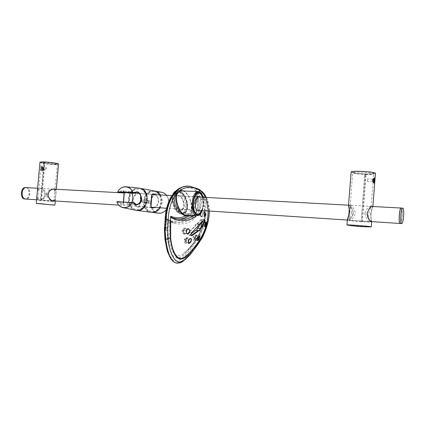 <?xml version="1.0" encoding="UTF-8"?>
<svg xmlns="http://www.w3.org/2000/svg" width="425" height="425" viewBox="0 0 425 425"><rect width="100%" height="100%" fill="white"/><g stroke="black" fill="none" stroke-linecap="round" stroke-linejoin="round"><path stroke-width="0.32" stroke-dasharray="2.12 1.59" d="M25.59 187.59L25.728 187.606C30.605 188.041 29.851 199.405 24.969 198.996M26.297 187.627L26.382 187.632C31.354 187.829 30.722 199.452 25.76 199.049M25.511 198.942C20.57 198.629 21.468 186.973 26.377 187.722C31.397 187.94 30.547 199.713 25.564 198.948L25.511 198.942M25.553 198.942C20.607 198.634 21.505 186.973 26.414 187.728C31.439 187.94 30.584 199.713 25.601 198.948L25.601 198.948M26.419 187.637C31.397 187.834 30.759 199.452 25.803 199.054M401.158 208.048L401.237 208.048C403.091 208.059 402.034 223.709 400.196 223.492M400.738 208.484L401.232 208.17C403.097 208.197 401.949 224.071 400.132 223.364L399.76 223.003M400.185 223.364C398.337 223.268 399.505 207.411 401.301 208.176C403.171 208.202 402.023 224.076 400.201 223.369L400.132 223.364M401.312 208.053C403.16 208.064 402.108 223.715 400.27 223.497M154.599 190.963L154.333 190.921C148.904 190.793 145.387 193.773 143.793 199.877L150.785 200.972L150.588 203.288L143.592 202.231C143.958 207.697 146.439 211.039 151.024 212.25M160.135 207.82C162.642 203.442 162.717 199.15 160.358 194.932M124.222 192.552C124.212 190.108 122.655 189.837 119.558 191.723L117.773 191.702L119.547 191.877L119.558 192.297M138.635 188.084L138.593 188.084C127.473 186.984 124.302 207.931 135.24 210.178M116.891 202.008L118.628 202.459C121.778 205.381 123.393 205.238 123.478 202.024M138.518 188.96C127.511 187.93 125.593 209.1 136.664 209.525C147.512 210.949 150.025 189.906 139.113 189.019L138.518 188.96M138.757 189.008C127.755 187.972 125.837 209.132 136.903 209.552C147.746 210.975 150.259 189.948 139.347 189.061L138.757 189.008M139.761 188.227L138.832 188.126C127.192 187.016 124.695 209.243 136.335 210.38M154.116 190.883L153.462 190.82C142.263 189.731 139.65 210.768 150.806 212.224M159.906 207.804C162.419 203.437 162.504 199.144 160.156 194.921M155.38 194.661C159.864 197.205 159.742 205.466 154.817 207.474M139.395 192.918C136.893 192.992 134.773 194.602 133.036 197.747C131.707 202.194 135.389 206.651 138.167 207.262C140.42 207.772 141.631 193.603 139.395 192.918M153.393 191.67C142.657 190.65 140.813 211.044 151.613 211.469C162.196 212.856 164.608 192.605 153.972 191.723L153.393 191.67M153.611 191.707C142.88 190.692 141.042 211.076 151.837 211.496C162.414 212.883 164.826 192.647 154.19 191.76L153.611 191.707M141.913 201.567L142.327 202.157L149.356 203.214L148.644 202.587L141.913 201.567L142.019 200.334L148.745 201.376L149.552 200.898L150.785 200.972C152.357 194.979 155.832 192.052 161.197 192.185M142.343 202.157L143.592 202.231M151.475 207.66L150.588 203.288L149.356 203.214L149.552 200.898L143.793 199.877M142.545 199.803L142.019 200.334M152.888 194.119C151.815 194.438 151.3 196.562 151.343 200.494C150.508 204.712 150.748 207.113 152.07 207.703L138.438 206.805C135.511 206.114 133.726 203.697 133.078 199.564C134.194 195.553 136.303 193.492 139.405 193.386L139.538 193.407C141.716 193.704 140.478 207.543 138.438 206.805L139.156 206.651C139.278 206.529 139.767 206.784 140.271 199.713C140.829 192.376 140.16 194.358 140.154 193.736L139.405 193.386L152.883 194.119M153.77 207.405C159.455 206.13 159.556 196.52 154.36 194.602M127.107 192.706L129.636 191.308L131.824 193.003M131.628 202.55L128.69 204.531L126.273 202.364L134.47 202.927L135.979 204.335L128.876 204.547M136.622 192.344L135.304 193.221M126.273 202.364L118.734 201.891L118.644 202.316L116.864 201.886M119.632 192.302L123.101 190.963L124.291 192.557M123.574 202.029C123.516 203.453 123.043 204.149 122.145 204.112L118.803 201.896M118.734 201.891L117.029 201.647M116.923 201.763L118.633 202.008M349.467 212.314C348.893 207.782 348.739 205.381 349.005 205.105L349.074 205.121C351.045 205.982 352.453 208.702 353.292 213.265C351.81 217.658 350.014 219.959 347.91 220.177L347.91 220.177C347.581 219.566 348.102 216.941 349.467 212.314M351.618 212.442L349.18 219.746L349.493 220.283C351.762 220.054 353.733 217.712 355.412 213.254C354.19 208.627 352.585 205.939 350.593 205.19L350.306 205.45L351.618 212.442M347.4 219.597C348.282 221.127 350.136 219.523 352.968 214.774C354.269 210.109 350.099 205.418 348.946 204.977L348.521 205.339M349.323 225.367L368.81 226.86M351.146 172.013C352.346 173.002 357.292 173.697 365.983 174.101C371.785 174.245 374.94 174.006 375.445 173.384M372.805 206.502L372.837 206.858C371.046 209.015 370.202 219.868 371.694 221.542L370.701 215.262C370.717 211.592 373.432 206.215 372.837 206.858L372.863 206.502M366.138 173.942L365.123 173.91L365.017 174.548C357.845 174.186 353.797 173.602 352.877 172.8C352.32 171.381 374.17 172.598 373.58 173.963C373.235 174.468 370.717 174.675 366.037 174.585L366.138 173.942L365.787 174.978L364.772 174.946L364.852 174.494L365.123 173.91L366.153 173.947M361.314 221.845L349.116 220.564C348.489 220.038 370.345 221.659 369.824 222.105L361.101 221.797L365.017 174.548M361.101 221.797L364.772 174.946M362.334 221.914L366.037 174.585M372.55 179.515L372.837 179.021L372.661 181.932L372.55 179.515M364.857 213.233C366.616 208.787 368.571 206.47 370.728 206.284L371.02 206.778L368.406 214.221C368.889 217.882 369.383 220.262 369.883 221.372L369.623 221.6C367.593 220.851 365.999 218.062 364.857 213.233M369.495 208.292L367.051 213.366C367.195 216.267 368.05 218.556 369.612 220.23M371.493 221.616L370.6 213.966L372.576 206.492M362.116 221.866L365.787 174.978M371.02 206.778L373.867 173.549C373.012 173.405 376.922 173.915 366.233 173.99L366.244 173.99C379.403 174.372 374.319 171.822 360.671 171.418C347.198 171.02 352.107 173.506 365.229 173.958M53.752 200.876C55.027 200.276 55.643 198.448 55.585 195.41C56.265 192.137 55.882 190.055 54.448 189.162M53.465 189.109C54.48 189.571 54.889 190.565 54.682 192.089L54.113 198.491C54.06 200.09 53.385 200.876 52.089 200.85C49.204 200.18 47.345 198.034 46.516 194.406C47.759 190.899 49.9 189.098 52.944 189.003L53.306 189.061M37.326 203.655L53.789 205.126M39.955 162.137C39.589 163.104 58.788 165.059 58.538 164.039M37.049 194.793C34.648 201.62 43.297 201.705 45.22 194.793C44.535 187.76 36.067 185.677 37.241 192.61M54.83 189.183C55.903 189.933 56.27 191.404 55.93 193.593L55.606 197.232C55.547 199.155 55.053 200.377 54.118 200.898M42.681 167.036L42.994 167.609L42.569 170.234C39.769 172.709 40.189 164.209 42.681 167.036L43.26 167.779C41.889 166.276 41.671 170.818 43.196 169.517L43.26 167.779M44.285 162.037L44.386 162.6C49.258 162.754 57.423 163.923 57.131 164.417C57.492 165.298 40.975 163.63 41.289 162.807L43.764 162.578L43.456 161.978L44.2 163.067L44.822 163.088L44.524 162.244L43.663 162.021M45.167 194.783C44.014 198.199 41.974 199.936 39.047 199.994C35.695 199.872 36.879 187.622 39.897 188.291L39.897 188.291C42.813 188.934 44.567 191.096 45.167 194.783M46.442 194.857C45.703 191.176 43.839 189.003 40.853 188.344C39.536 188.328 38.85 189.162 38.797 190.83L38.261 196.828C37.995 198.693 38.579 199.771 40.003 200.058C43.005 200 45.151 198.268 46.442 194.857M40.428 200.095L53.853 201.471C54.267 201.801 37.708 200.313 37.974 200.042L40.428 200.095L43.764 162.578M41.05 200.138L44.386 162.6M41.528 200.196L44.822 163.088M40.906 200.154L44.2 163.067M372.528 179.345L372.555 181.815L372.528 179.345M367.397 179.164L367.428 181.629L367.397 179.164M373.145 179.929L372.959 179.456L372.725 180.009L372.868 181.518L373.145 179.929L374.159 179.966M373.097 180.96L374.08 180.997M372.868 181.518L374.26 181.571M372.683 181.045L374.074 181.093M372.725 180.009L374.122 180.062M372.959 179.456L374.351 179.504M41.793 169.224L41.592 168.491L41.916 167.864L42.436 167.96L42.638 168.693L42.319 169.32L41.793 169.224L42.606 169.251L42.404 168.523L41.592 168.491M43.185 167.604L43.132 167.599C42.224 168.22 42.197 168.9 43.053 169.655L43.589 169.331L43.642 168.002L43.185 167.604M46.208 167.71L46.155 167.705C45.247 168.327 45.22 169.012 46.075 169.766C46.963 169.192 47.01 168.512 46.208 167.71M42.404 168.523L42.728 167.891L43.254 167.992L43.456 168.72L43.132 169.352L42.606 169.251M43.132 169.352L42.319 169.32M43.456 168.72L42.638 168.693M43.254 167.992L42.436 167.96M42.728 167.891L41.916 167.864M201.604 210.529C203.309 206.178 203.575 201.742 202.406 197.221C203.575 201.742 203.309 206.178 201.604 210.529M176.024 192.987C174.292 193.97 173.708 197.264 174.271 202.858C176.189 209.201 178.787 212.627 182.054 213.132L184.981 212.112C186.687 211.023 187.212 207.682 186.559 202.087C184.583 195.835 181.985 192.493 178.771 192.063L176.024 192.987M197.768 210.428L181.193 209.344C176.46 209.472 173.921 196.318 176.858 196.382L178.67 195.782C178.978 195.341 180.094 196.265 182.012 198.555C183.106 199.309 184.338 206.704 183.568 207.06L182.601 208.872L181.199 209.344L183.085 208.702C186.007 208.648 183.34 195.569 178.675 195.782L198.581 196.86M198.518 210.327C201.801 209.36 202.459 198.406 199.32 197.051M185.284 212.76C191.245 207.628 184.248 188.472 177.145 190.586C168.566 191.914 174.972 216.171 183.244 213.86L185.284 212.76M183.749 212.277C177.469 218.28 168.146 198.565 174.553 192.647C180.976 187.202 189.805 206.242 183.749 212.277M168.146 219.613L170.696 220.793M185.305 256.583C192.376 250.697 209.206 231.763 208.038 210.667L206.375 202.358L203.644 197.29M202.688 196.132L199.224 193.099L197.37 192.127L199.548 196.451C201.689 204.287 200.616 210.678 196.334 215.624M197.524 228.395L201.577 222.259C202.082 220.283 201.971 219.263 201.243 219.204L197.003 223.858C196.127 223.486 195.42 224.214 194.884 226.047L188.652 232.215C187.521 234.228 187.648 235.269 189.029 235.344L195.415 230.605L196.536 230.302M184.971 234.106C187.329 233.771 187.77 228.225 185.3 228.129L184.976 228.124C182.569 228.188 182.155 233.856 184.413 234.122L184.971 234.106C186.862 231.938 186.947 229.941 185.215 228.124L184.976 228.124M188.142 241.331C189.024 239.376 188.95 238.159 187.924 237.697C187.011 237.713 186.192 238.457 185.47 239.923C184.79 241.623 184.795 242.76 185.486 243.334C186.347 243.573 187.228 242.903 188.142 241.331C188.525 239.286 188.243 238.053 187.287 237.639C186.506 237.649 185.9 238.414 185.47 239.923M202.868 221.404C202.018 222.705 201.652 224.554 201.769 226.945L201.864 227.083C202.725 225.872 203.113 224.039 203.028 221.584L202.683 221.388L203.028 221.584M197.439 206.863C196.467 215.996 191.239 221.17 181.762 222.387L175.546 222.307L171.562 221.685L174.324 222.217C185.805 224.097 195.288 212.378 196.807 197.381L197.439 206.863L197.428 198.624L196.876 195.319C199.66 196.881 201.806 199.559 203.315 203.347L204.877 211.507C205.413 231.195 190.591 247.77 183.664 253.629C178.272 258.804 170.877 255.414 168.953 237.575L169.299 221.728L173.283 223.178C191.436 227.263 202.582 215.13 198.321 198.868L196.876 195.319L196.541 193.205L195.872 193.019L196.047 190.405L201.137 194.459L204.324 200.223C207.697 212.027 206.199 223.863 199.819 235.737M201.928 216.909L202.518 216.059C202.783 213.504 202.401 211.852 201.37 211.108L200.818 212.086C200.717 214.513 201.089 216.123 201.928 216.909L201.567 216.883C200.467 216.113 200.218 214.508 200.818 212.086M196.754 235.089C195.782 235.609 194.947 237.049 194.246 239.413L194.23 240.582C195.038 240.327 195.898 239.025 196.823 236.661L196.754 235.089L196.015 235.025L196.823 236.661M178.585 219.05L174.882 218.524M188.148 214.848L193.417 215.13C195.404 214.752 196.345 213.807 196.244 212.288L195.84 211.985L196.122 212.925C199.102 208.356 199.66 202.868 197.8 196.462C196.849 203.129 194.793 208.516 191.638 212.622L196.122 212.925L196.361 213.217L194.937 215.528M183.419 190.804C188.96 192.743 192.977 206.072 191.022 210.487C194.22 205.684 196.042 199.468 196.483 191.845L199.224 193.099M199.548 196.451L197.8 196.462L196.483 191.845L197.37 192.127M189.826 186.256L198.268 188.976L202.47 192.27L197.168 188.498L188.849 186.192M199.633 236.087C191.5 249.045 184.567 257.173 178.84 260.467C172.768 263.5 168.247 256.312 165.267 238.898L164.815 229.59L165.5 218.487C166.233 195.505 182.346 182.091 195.537 190.241C196.605 211.581 181.039 228.119 165.5 218.487L165.139 218.067M199.187 193.099L199.235 191.723M175.546 222.307L170.893 221.521L167.519 219.927L167.381 238.069C168.736 247.541 170.977 253.799 174.112 256.838C177.724 259.372 181.953 257.683 186.793 251.775C196.488 242.473 209.764 220.07 203.511 202.173C201.902 198.066 199.58 195.075 196.541 193.205M175.69 262.772C180.859 263.319 187.914 257.136 196.849 244.221C205.456 232.597 211.183 213.1 206.045 199.208L202.667 193.051L203.171 193.343L206.306 199.187C211.4 213.042 205.812 232.411 197.258 244.083C188.323 257.019 181.273 263.298 176.115 262.916M199.336 193.343L199.298 191.744M199.245 192.807L202.433 195.442M203.952 197.306L206.423 202.061L208.133 210.954M209.227 211.023L207.273 199.994L206.152 197.423M208.032 216.038C206.762 232.045 196.233 245.767 189.146 253.236M165.251 218.657L167.519 219.927M198.204 188.976L198.666 189.093M168.146 219.651L166.249 219.135M201.137 194.459L202.667 193.051L201.891 191.935L200.239 193.476M203.161 192.546L202.47 192.27L203.171 193.343L204.117 193.657M196.361 213.217L195.819 212.798L191.473 212.702C190.623 212.202 190.437 211.379 190.921 210.232L191.638 212.622L191.287 210.019C193.683 204.956 187.287 189.996 181.996 190.735L181.996 190.735C183.303 190.958 184.827 191.064 188.206 195.792C190.883 200.558 191.787 205.371 190.921 210.232L191.287 210.019M197.094 188.567L195.537 190.241L196.047 190.405L197.168 188.498M164.815 229.59L164.454 229.521M164.889 227.487L164.533 227.285M171.562 221.685L170.893 221.521M195.872 193.019L196.807 197.381M196.988 198.438L198.321 198.868M167.264 221.053L169.299 221.728C169.66 220.91 171.955 222.429 173.065 222.206L181.762 222.387M172.699 221.903L173.283 223.178M176.412 193.003L179.169 192.084C182.426 192.514 185.087 195.861 187.159 202.125C187.882 207.724 187.388 211.071 185.677 212.155L182.739 213.18C179.43 212.67 176.768 209.238 174.755 202.884C174.123 197.285 174.675 193.991 176.412 193.003M195.845 212.941L196.244 212.288M193.189 215.406L193.417 215.13M196.377 230.408L195.691 230.35M190.979 233.968L188.79 235.259C188.015 234.643 188.068 233.729 188.95 232.518L195.245 226.265C195.627 224.788 196.185 224.044 196.913 224.039L197.258 224.182L201.737 219.353L201.801 222.036L201.307 222.934M197.003 223.858L199.304 224.219C198.608 224.288 198.077 225.038 197.715 226.461L195.25 226.265M199.001 224.315L197.142 224.14M204.234 219.528L199.723 224.373M197.715 226.461L191.473 232.73C190.597 233.947 190.549 234.866 191.324 235.477L188.79 235.259L191.107 235.307M199.336 213.934L199.676 214.673C199.665 213.817 199.548 213.568 199.336 213.934M202.518 216.059L201.567 216.883C198.459 216.341 198.411 211.517 201.37 211.108M200.079 223.709L200.026 224.384L200.079 223.709M201.769 226.945C200.887 224.458 201.19 222.61 202.683 221.388L202.683 221.388C200.77 221.861 199.862 222.806 199.968 224.241M193.258 237.092C193.194 237.623 193.359 237.469 193.763 236.629C193.795 236.167 193.63 236.321 193.258 237.092M194.246 239.413C194.246 236.9 194.836 235.439 196.015 235.025C193.343 234.658 191.68 239.126 194.23 240.582M184.609 239.742C185.173 238.924 185.38 238.951 185.236 239.827L184.609 239.742M182.739 230.759C183.552 230.207 183.69 230.44 183.154 231.471L182.739 230.759M203.926 212.091C203.623 214.009 203.873 215.486 204.685 216.522L201.519 216.304C200.435 215.289 200.382 213.828 201.349 211.921L201.891 211.687C203.118 213.393 202.996 214.928 201.519 216.304C199.936 216.224 199.66 214.848 200.685 212.165L201.891 211.687L204.228 211.841L203.926 212.091M205.615 222.201L205.323 222.45C204.749 224.437 204.568 225.872 204.797 226.748L204.898 226.684M204.935 226.812L202.693 226.583C201.121 226.467 200.85 225.101 201.87 222.488L203.092 221.999C204.292 223.699 204.159 225.229 202.693 226.583C201.631 225.59 201.583 224.14 202.544 222.243L205.583 222.185M199.479 235.912L199.012 236.194C197.726 238.175 197.2 239.594 197.428 240.438L197.524 240.428M189.81 238.802C188.132 240.678 187.776 242.144 188.748 243.196L187.09 243.042C185.964 242.016 185.916 240.518 186.947 238.547L187.579 238.266C188.859 240.067 188.7 241.66 187.09 243.042C185.465 242.893 185.188 241.474 186.256 238.792L187.579 238.266L190.565 238.531M187.17 229.208C185.672 231.163 185.757 232.688 187.409 233.777L184.678 233.543C183.52 232.496 183.467 230.982 184.514 228.99L185.141 228.724C186.458 230.531 186.304 232.14 184.678 233.543C183.026 233.415 182.745 231.976 183.834 229.234L185.141 228.724L188.009 228.958M204.212 219.566L201.243 219.204M202.135 222.062L201.577 222.259M194.884 226.047L195.245 226.265M188.652 232.215L191.473 232.73M189.029 235.344L190.995 233.888M151.624 207.995C153.011 210.843 155.114 212.553 157.941 213.137M166.308 209.663C169.607 204.754 169.676 199.957 166.52 195.266C169.697 199.968 169.623 204.776 166.303 209.69M119.478 192.174L117.773 191.893M150.763 202.141C151.821 195.883 155.104 192.573 160.602 192.222C168.103 192.398 171.594 204.074 165.872 210.12C160.379 216.399 150.62 211.878 150.721 203.293L150.763 202.141M148.745 201.376L148.644 202.587M366.026 174.085L365.011 174.053M364.852 174.494L365.872 174.526M43.456 161.978C35.753 161.803 46.877 163.96 54.666 164.183C62.794 164.464 52.519 162.302 44.078 161.994M43.903 162.222L44.524 162.244M44.752 162.69L44.131 162.674M374.255 182.596C374.749 180.657 374.754 179.153 374.271 178.091C373.506 177.491 373.15 183.34 373.973 182.984L374.255 182.596M374.563 178.394L374.329 182.686M374.106 182.92C373.373 183.17 373.628 178.001 374.34 178.144M373.676 178.463L373.899 178.117C374.542 178.697 374.595 180.179 374.058 182.569L373.612 182.888C373.177 181.735 373.198 180.258 373.676 178.463M41.963 170.292C40.619 168.89 40.72 167.753 42.266 166.892C43.605 168.295 43.504 169.426 41.963 170.292M42.091 170.468L41.645 170.255C40.752 169.049 40.795 167.917 41.778 166.855C43.706 165.676 44.147 170.839 42.091 170.468M42.011 170.409C44.009 170.77 43.578 165.761 41.708 166.903C40.752 167.933 40.71 169.033 41.581 170.202L42.011 170.409M42.537 166.749C40.832 167.684 40.72 168.922 42.208 170.452L43.27 169.878L43.366 167.471L42.537 166.749M173.692 193.2C169.575 200.048 176.497 215.698 182.777 213.982L184.811 212.877C190.751 207.49 183.818 188.732 176.678 190.713L175.727 191.069M173.156 193.853C172.582 195.319 172.226 195.914 172.194 200.233C173.055 205.541 174.516 209.206 176.582 211.23C178.734 213.493 180.795 214.407 182.777 213.982L183.244 213.86M182.527 209.679C183.834 208.67 184.158 205.971 183.499 201.577C181.379 195.319 177.177 194.209 176.008 195.766C174.659 196.732 174.319 199.452 174.978 203.931C177.167 210.311 181.406 211.278 182.527 209.679M185.305 212.808C187.181 211.331 187.643 207.416 186.681 201.062C185.098 196.881 183.09 193.938 180.652 192.227C178.537 191.558 176.938 191.68 175.844 192.594C173.883 193.986 173.384 197.949 174.34 204.478C175.987 208.765 178.054 211.735 180.54 213.382C182.66 213.966 184.248 213.77 185.305 212.808M203.315 203.347L204.324 200.223L206.045 199.208L207.294 199.585L206.375 202.358M168.953 237.575L164.927 239.169M198.22 191.548L198.518 191.563C205.551 191.808 204.069 216.282 197.062 215.677M195.84 211.985L191.351 211.687M202.114 210.561C203.681 206.205 203.952 201.763 202.916 197.248M195.845 212.936C196.1 213.695 195.272 214.423 193.354 215.124L188.403 215.071M200.504 212.888C199.984 214.232 200.101 214.917 200.86 214.96C201.381 213.621 201.259 212.93 200.504 212.888M201.694 223.189C201.179 224.538 201.301 225.218 202.05 225.234C202.566 223.89 202.449 223.21 201.694 223.189M195.08 236.868C194.549 238.255 194.671 238.94 195.447 238.924C195.978 237.543 195.856 236.858 195.08 236.868M195.93 235.928L196.525 235.657C197.747 237.405 197.593 238.962 196.063 240.316C194.99 239.317 194.942 237.857 195.93 235.928M186.092 239.509C185.534 240.933 185.667 241.634 186.485 241.613C187.037 240.189 186.91 239.488 186.092 239.509M183.653 229.978C183.09 231.402 183.223 232.114 184.057 232.114C184.62 230.695 184.487 229.978 183.653 229.978M371.918 206.454L348.537 205.179M197.992 196.982L171.918 195.558M152.256 194.491L124.137 192.961M53.098 189.088L37.628 188.248M371.014 221.584L347.363 220.044M197.195 210.237L166.627 208.245M151.327 207.246L118.724 205.116M52.514 200.797L36.608 199.755M155.077 191.059L154.333 190.921M125.858 186.74L126.597 186.819M140.261 188.328L139.496 188.185M136.627 192.344L129.822 191.34M123.415 202.018C122.968 204.037 122.543 204.733 122.145 204.112L128.69 204.531M124.121 192.546C123.925 191.261 123.579 190.735 123.101 190.963L129.636 191.308M142.327 202.157L149.34 203.214M350.593 205.19L349.005 205.105L349.839 205.679C350.747 206.497 351.783 208.245 352.952 210.922C353.43 213.137 352.692 215.602 350.742 218.312C347.724 221.011 348.845 219.72 347.91 220.177L349.493 220.283M349.18 219.746L350.306 205.45M369.824 222.105L369.883 221.372M349.116 220.564L352.676 172.359L353.021 172.534C354.641 173.129 358.705 173.602 365.218 173.958M369.623 221.6L371.259 221.707M370.728 206.284L372.252 206.369M372.661 181.932L374.313 183.244M372.837 179.021L374.584 177.852M53.709 189.04L52.944 189.003M53.067 200.913L52.089 200.85M55.277 200.977L55.93 193.603M55.93 193.593L56.312 189.263M40.853 188.344L39.897 188.291L41.204 188.7C43.1 189.3 44.407 191.324 45.13 194.783C42.766 201.089 38.457 199.893 39.047 199.994L40.003 200.058M53.853 201.471L54.113 198.491M54.682 192.089L57.402 164.061C58.953 164.146 53.173 164.337 48.673 163.737C43.908 163.312 39.854 162.153 41.097 162.403L38.797 190.83M37.974 200.042L38.261 196.828M43.196 169.517L42.569 170.234M374.414 178.165L373.899 178.117L372.651 179.153M374.106 182.925L372.491 181.778M372.714 179.137L367.588 178.957M372.555 181.815L367.428 181.629M43.642 168.002L43.366 167.471L41.708 166.903C40.736 167.933 40.694 169.033 41.581 170.202L42.128 170.483L43.589 169.331M43.053 169.655L46.075 169.766M43.132 167.599L46.155 167.705M182.054 213.132L197.444 214.189L182.739 213.18L185.353 212.272L186.915 209.35C187.287 208.234 187.298 205.982 186.947 202.597C185.863 199.091 185.04 196.993 184.487 196.313C182.851 193.71 181.077 192.302 179.169 192.084L178.771 192.063M175.753 191.043L177.145 190.586M208.053 210.949L208.038 210.667L208.053 210.949M204.877 211.507C205.047 220.655 202.831 229.133 198.22 236.953C194.411 243.254 189.555 248.816 183.664 253.629L186.129 251.414C188.647 248.907 191.51 245.507 194.714 241.214C199.617 234.016 204.744 225.436 204.877 211.507M174.075 218.328L178.484 219.04M189.762 186.251L189.454 186.24M206.391 197.439L207.294 199.585C208.457 203.251 209.073 204.903 209.312 211.028M189.46 186.24L187.903 186.166M186.532 255.558C188.732 253.667 191.967 249.996 196.233 244.556C198.045 242.213 200.111 238.914 202.443 234.658C206.067 227.768 207.937 219.922 208.059 211.113M203.012 197.253L203.336 198.852C203.729 199.288 203.718 208.17 202.21 210.566M198.47 230.685L196.308 230.403M204.202 219.534L201.684 219.348L201.593 222.153L200.977 223.268M201.864 227.083L200.085 225.526L199.957 224.921M185.486 243.334C182.617 242.112 184.625 236.98 187.287 237.639L187.924 237.697M184.413 234.122C183.398 234.446 181.65 232.055 182.182 230.318C183.329 228.395 184.338 227.662 185.215 228.124L185.3 228.129M199.463 235.912L196.525 235.657L195.245 236.173C194.204 238.781 194.48 240.162 196.063 240.316L197.476 240.449"/><path stroke-width="0.64" d="M24.969 198.996L24.714 198.98C19.688 198.666 20.597 186.83 25.59 187.59L26.169 187.622M25.76 199.049L25.505 199.028C20.533 198.725 21.346 187.021 26.297 187.627M25.803 199.054L25.543 199.033C20.522 198.719 21.431 186.873 26.419 187.637L37.628 188.248M400.27 223.497L400.1 223.481C398.225 223.385 399.41 207.278 401.237 208.048M399.76 223.003C398.56 221.149 399.298 210.178 400.738 208.484M401.625 223.582C399.771 223.486 400.956 207.357 402.762 208.133L402.815 208.149C404.637 208.505 403.442 224.304 401.646 223.582L400.175 223.486C398.299 223.391 399.484 207.278 401.312 208.053L402.688 208.128M151.024 212.25L151.778 212.346C155.162 212.489 157.946 210.981 160.135 207.82M160.358 194.932C158.902 192.727 156.979 191.404 154.599 190.963M132.94 192.562C130.539 185.497 121.476 184.965 117.874 191.51L117.847 191.468C119.903 188.275 122.565 186.702 125.858 186.74C122.554 186.702 119.882 188.275 117.847 191.468L117.826 191.866L135.602 192.557C138.555 188.594 145.956 201.482 138.152 204.271C136.255 205.174 135.086 204.967 134.651 203.644L132.085 202.704L116.976 201.758L116.944 202.178C118.267 205.296 120.402 207.14 123.351 207.708L135.979 210.333C139.74 210.752 142.843 209.158 145.276 205.541C149.828 198.762 145.717 188.11 138.635 188.084L126.597 186.819M135.352 193.221L117.773 191.999L135.304 193.221L135.66 192.716L132.951 192.653M135.24 210.178L135.979 210.333M123.478 202.024L124.222 192.552M136.335 210.38L136.839 210.439C148.431 211.953 151.374 189.571 139.761 188.227M150.806 212.224L151.555 212.319C154.934 212.463 157.718 210.959 159.906 207.804M160.156 194.921C158.637 192.61 156.623 191.266 154.116 190.883L140.261 188.328M154.817 207.474C151.008 209.1 149.882 206.768 151.438 200.483C150.997 194.544 152.309 192.605 155.38 194.661M154.36 194.602L153.058 194.124C152.416 195.569 152.4 190.352 151.481 200.494C150.785 207.496 151.242 207.028 151.353 207.288L152.07 207.703L153.77 207.405M131.824 193.003C133.248 196.1 133.184 199.282 131.628 202.55M132.085 202.736L134.714 203.267L135.984 204.335C142.221 204.808 142.816 193.019 136.813 192.371L136.622 192.344M124.291 192.557L123.574 202.029M132.058 202.826C128.472 209.546 119.398 209.026 116.955 202.119L117.029 201.652M134.714 203.267L134.523 202.932L132.164 202.587L134.518 202.932M117.029 201.647L132.148 202.587L132.026 203.177C129.752 206.587 126.863 208.096 123.351 207.708C120.392 207.134 118.246 205.286 116.923 202.167L116.923 201.763M135.501 193.115L132.988 192.822L133.083 192.525C131.607 188.987 129.2 187.058 125.858 186.74M348.521 205.339L348.521 205.339C349.802 207.028 348.978 217.43 347.4 219.597L347.4 219.597C347.767 217.887 350.126 212.133 349.106 208.829L348.521 205.339L351.146 172.013C350.476 170.34 376.146 171.758 375.445 173.379L372.863 206.502M368.81 226.86L371.28 226.828C371.886 226.403 346.21 224.458 346.975 224.979L349.323 225.367M371.28 226.828L371.684 221.627C371.721 222.918 366.966 218.556 367.104 213.355C369.213 208.027 371.115 205.742 372.805 206.502M374.329 178.16L374.043 178.766C373.575 180.779 373.66 182.272 374.313 183.244C374.792 183.998 375.371 177.257 374.627 177.825L374.329 178.16M369.612 220.23L371.493 221.616M372.576 206.492L372.364 206.375C371.737 206.343 370.781 206.986 369.495 208.292M54.448 189.162L53.922 189.056C50.963 189.157 48.928 190.968 47.823 194.491C48.508 198.119 50.256 200.255 53.067 200.913L53.752 200.876M53.789 205.126L39.504 203.58L37.326 203.655M58.538 164.039L58.544 164.029C58.916 163.434 48.833 162.005 43.212 161.872L39.955 162.137L36.279 203.458L54.899 205.126L55.277 200.977M54.118 200.898C51.393 201.19 49.284 199.298 47.791 195.224C48.599 191.096 50.718 189.013 54.156 188.971L54.83 189.183M374.489 181.013L374.351 179.504L374.074 181.093L374.26 181.571L374.489 181.013L374.08 180.997M374.159 179.966L374.531 179.982M196.626 194.06C191.887 198.013 192.578 214.163 197.444 214.189C199.038 214.296 200.425 213.074 201.604 210.529C200.425 213.074 199.038 214.296 197.444 214.189C192.578 214.163 191.887 198.013 196.626 194.06L198.969 193.099L196.626 194.06M202.406 197.221C201.599 194.708 200.451 193.338 198.969 193.099C200.451 193.338 201.599 194.708 202.406 197.221M199.32 197.051L198.746 196.871L197.227 197.503C194.188 200.069 194.639 210.407 197.768 210.428L198.518 210.327M204.606 222.498L200.531 228.692C199.915 230.536 199.213 231.28 198.422 230.924L192.047 235.71C190.66 235.631 190.533 234.568 191.654 232.523L197.875 226.286C198.406 224.427 199.113 223.688 199.994 224.071L204.26 219.385C204.993 219.454 205.11 220.49 204.606 222.498L204.276 222.222L204.212 219.566M189.672 232.294C187.537 234.998 186.416 234.398 186.315 230.493C188.466 227.811 189.587 228.411 189.672 232.294M191.048 241.836C188.673 244.433 187.935 243.86 188.833 240.114C191.223 237.527 191.962 238.101 191.048 241.836M199.213 238.924C197.381 241.655 197.057 241.241 198.236 237.676C200.074 234.945 200.398 235.365 199.213 238.924M205.854 225.245C204.93 227.933 204.68 227.444 205.094 223.784C206.024 221.106 206.279 221.595 205.854 225.245M205.594 215.082C204.962 217.616 204.398 216.994 203.904 213.217C204.542 210.699 205.11 211.321 205.594 215.082M170.398 220.697L170.717 216.251C176.38 218.53 181.401 218.328 185.773 215.645C182.978 215.682 180.168 212.829 177.347 207.081C175.403 200.738 175.27 196.1 176.954 193.173C171.769 199.049 168.831 207.862 168.146 219.613M189.146 253.236C181.433 263.107 173.618 261.757 170.276 238.25L170.186 220.617L170.696 220.793L170.669 238.127C172.821 256.982 179.94 261.699 185.305 256.583L185.305 256.583C191.431 251.621 196.509 245.894 200.552 239.408C205.843 230.717 208.34 221.228 208.053 210.949L208.059 211.113M203.644 197.29L202.688 196.132M196.334 215.624C191.739 220.246 184.795 221.606 175.509 219.709L170.728 217.441M196.536 230.302L197.519 228.326L196.308 230.403M170.356 220.681L170.691 216.267M170.717 216.251C171.594 217.462 172.709 218.158 174.064 218.328L174.951 218.524L174.064 218.328M175.052 218.551L178.489 219.04C184.36 219.677 189.114 218.763 192.748 216.309L185.773 215.645L186.288 214.928M188.403 215.071L188.232 215.99C185.417 218.115 182.203 219.135 178.585 219.05M188.849 186.192C177.246 184.795 166.956 199.309 166.026 217.589L165.591 227.853L166.313 219.141L170.186 220.617M199.235 191.723L199.261 190.108L198.666 189.093L189.762 186.251C177.581 184.269 166.754 199.899 166.249 219.135L166.313 219.141M199.261 190.108C192.302 186.325 185.89 186.426 180.019 190.4L183.419 190.804M176.115 262.916L175.482 262.692C170.871 260.796 167.641 253.04 165.782 239.418L165.054 229.442L165.538 239.397C167.392 252.971 170.616 260.706 175.217 262.597L175.69 262.772M199.298 191.744L199.346 190.182L198.528 189.019M202.433 195.442L203.952 197.306M206.152 197.423L203.394 193.348L199.346 190.182M208.133 210.954L208.032 216.038M168.289 219.683L167.583 230.068L168.05 239.132C171.148 262.746 179.642 266.374 186.761 257.736C195.229 249.438 209.552 231.439 209.227 211.023M199.819 235.737L199.633 236.087M165.367 227.083L165.054 229.442L164.454 229.521L164.533 227.285L165.367 227.083M167.583 230.068L165.298 230.068L165.591 227.853L167.641 228.039M177.597 193.502L176.954 193.173L180.019 190.4L180.513 190.862L178.845 191.781L177.597 193.502C173.464 197.864 180.625 216.272 186.054 214.907L196.775 215.656C191.208 215.629 190.416 197.147 195.851 192.653L198.518 191.563C202.21 192.791 201.822 194.448 203.012 197.253M194.937 215.528L192.748 216.309L192.918 215.385M175.509 219.709L174.951 218.524L178.484 219.04M166.202 217.6L165.251 218.657L164.533 227.285M198.767 189.12L203.129 192.514L203.394 193.348M203.161 192.546L204.234 194.326M187.903 186.166C179.329 186.772 175.796 190.304 171.769 195.787C168.066 201.593 165.856 209.02 165.139 218.067L165.978 217.812M198.22 191.548L180.513 190.862M193.364 216.235L193.189 215.406M198.353 230.658L198.47 230.685C199.134 230.679 199.702 229.93 200.17 228.448L197.694 228.252L196.377 230.408M191.473 232.73L191.617 232.698C190.921 234.871 190.82 235.795 191.324 235.477L198.178 230.552L195.686 230.35L190.979 233.968M199.001 224.315L199.373 224.225C199.022 223.959 198.528 224.676 197.891 226.382L197.875 226.286M200.531 228.692L200.17 228.448L204.276 222.222L202.135 222.062M201.307 222.934L197.694 228.252M204.685 216.522L205.201 214.997C205.153 213.26 204.834 212.208 204.244 211.841L203.963 214.126L204.685 216.522M204.898 226.684L205.456 225.107L205.615 222.201M197.524 240.428L198.831 238.722C199.612 237.166 199.83 236.226 199.479 235.912L198.857 236.55L197.476 240.449M190.565 238.531L190.634 238.537C190.299 239.089 190.899 237.145 188.705 240.513C188.381 243.047 188.397 243.939 188.748 243.196L190.682 241.623C191.505 239.987 191.489 238.956 190.634 238.537L189.81 238.802M188.009 228.958L188.1 228.963C187.802 228.268 187.181 229.07 186.24 231.37C186.655 233.458 187.048 234.26 187.409 233.777L189.311 232.162C189.715 230.408 189.311 229.341 188.1 228.963L187.17 229.208M199.723 224.373L199.994 224.071M204.26 219.385L199.904 224.299M191.654 232.523L197.891 226.382M198.422 230.924L198.178 230.552M191.107 235.307L192.047 235.71M151.475 207.66L151.624 207.995M157.941 213.137L158.684 213.233C161.643 213.387 164.183 212.197 166.308 209.663M161.197 192.185C163.301 192.498 165.081 193.524 166.531 195.266C165.07 193.524 163.296 192.498 161.197 192.185L155.077 191.059M134.645 203.065L132.154 202.587L117.061 201.641M373.915 182.373L374.478 182.415C375.732 177.767 373.262 177.257 373.899 182.309M175.727 191.069L173.692 193.2M209.312 211.028C209.27 219.544 206.922 228.438 202.252 237.702C195.213 248.641 189.693 255.76 185.693 259.064C183.106 261.332 181.358 262.554 180.439 262.724C177.804 263.261 176.152 263.25 175.482 262.692L175.217 262.597C173.772 261.736 173.48 262.183 170.611 258.458L167.285 251.202L164.927 239.169L168.05 239.132L170.669 238.127M197.062 215.677L196.775 215.656C198.56 215.087 199.235 216.638 202.21 210.566M202.916 197.248C201.413 192.445 199.267 191.107 196.483 193.232C193.29 196.143 191.861 205.424 193.773 210.943C196.382 216.468 199.16 216.341 202.114 210.561M25.553 199.038L24.767 198.985M401.158 208.048L371.918 206.454M348.537 205.179L197.992 196.982M171.918 195.558L152.256 194.491M124.137 192.961L53.098 189.088M400.122 223.486L371.014 221.584M347.363 220.044L197.195 210.237M166.627 208.245L151.327 207.246M118.724 205.116L52.514 200.797M36.608 199.755L25.596 199.038M166.303 209.69C164.178 212.202 161.638 213.387 158.684 213.233L151.778 212.346M151.555 212.319L136.839 210.439M135.591 192.945L136.627 192.344M119.558 192.297L117.762 191.999M124.121 192.546L123.415 202.018M346.975 224.979L347.4 219.597M346.997 225C354.955 226.334 363.04 226.95 371.259 226.844M372.252 206.369L371.769 206.518C370.366 206.603 368.831 208.882 367.163 213.366C367.96 220.044 371.083 221.468 370.828 221.452L371.259 221.707M53.067 200.913L51.303 200.223C50.49 199.808 49.438 198.528 48.153 196.382C47.844 193.954 48.498 192.01 50.107 190.549C53.789 188.254 52.732 189.385 53.922 189.056L53.709 189.04M56.312 189.263L58.544 164.029M374.414 178.165C374.478 177.395 375.211 179.934 374.473 182.468L374.106 182.925M175.753 191.043C174.914 191.298 174.048 192.233 173.156 193.853M164.927 239.169L164.454 229.521M204.117 193.657L206.391 197.439M165.139 218.067L165.245 218.737M185.305 256.583L186.532 255.558M199.957 224.921L199.968 224.241M200.977 223.268L197.529 228.299M195.511 230.414L190.995 233.888M205.583 222.185L204.935 224.894L204.935 226.812"/></g></svg>
